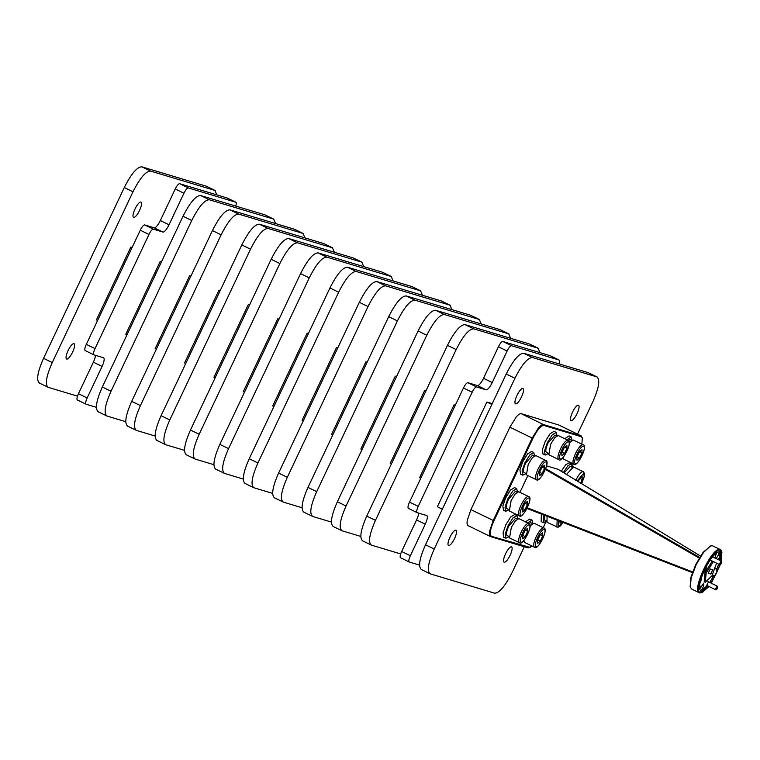 <?xml version="1.0" encoding="UTF-8"?>
<svg xmlns="http://www.w3.org/2000/svg" width="760" height="760" viewBox="0 0 760 760"><rect width="100%" height="100%" fill="white"/><g stroke="black" fill="none" stroke-linecap="round" stroke-linejoin="round"><path stroke-width="1.14" d="M721.468 563.283L720.565 564.481L720.679 563.046L721.8 561.953L721.468 563.283M721.8 561.953L721.611 561.327A1.966 0.541 116 0 0 721.506 561.184A1.966 0.541 116 0 0 720.109 562.799A1.966 0.541 116 0 0 719.777 564.718A1.966 0.541 116 0 0 719.957 564.718L720.565 564.481M717.44 588.344L716.538 589.532L716.661 588.107L717.772 587.014L717.44 588.344M717.772 587.014L717.582 586.387A1.966 0.541 116 0 0 717.478 586.245A1.966 0.541 116 0 0 716.091 587.85A1.966 0.541 116 0 0 715.749 589.779A1.966 0.541 116 0 0 715.929 589.779L716.538 589.532M134.995 209.038A8.512 2.365 116 0 0 133.541 217.379A8.512 2.365 116 0 0 139.564 210.416A8.512 2.365 116 0 0 141.018 202.075A8.512 2.365 116 0 0 134.995 209.038M68.039 350.673A8.512 2.365 116 0 0 66.595 359.014A8.512 2.365 116 0 0 72.618 352.051A8.512 2.365 116 0 0 74.062 343.71A8.512 2.365 116 0 0 68.039 350.673M448.637 545.519A8.512 2.365 116 0 0 454.48 538.688A8.512 2.365 116 0 0 456.009 530.176A8.512 2.365 116 0 0 455.914 530.138A8.512 2.365 116 0 0 450.072 536.968A8.512 2.365 116 0 0 448.542 545.481A8.512 2.365 116 0 0 448.637 545.519M515.593 403.883A8.512 2.365 116 0 0 521.436 397.052A8.512 2.365 116 0 0 522.966 388.541A8.512 2.365 116 0 0 522.861 388.502A8.512 2.365 116 0 0 517.019 395.333A8.512 2.365 116 0 0 515.489 403.845A8.512 2.365 116 0 0 515.593 403.883M571.168 420.574A8.512 2.365 116 0 0 577.001 413.753A8.512 2.365 116 0 0 578.531 405.232A8.512 2.365 116 0 0 578.436 405.194A8.512 2.365 116 0 0 572.593 412.024A8.512 2.365 116 0 0 571.064 420.536A8.512 2.365 116 0 0 571.168 420.574M504.212 562.219A8.512 2.365 116 0 0 510.055 555.389A8.512 2.365 116 0 0 511.584 546.877A8.512 2.365 116 0 0 511.48 546.829A8.512 2.365 116 0 0 505.637 553.66A8.512 2.365 116 0 0 504.108 562.181A8.512 2.365 116 0 0 504.212 562.219M533.805 452.513L531.63 451.449L527.649 453.844L522.718 461.757L519.935 469.908L520.572 474.107L522.747 475.171L522.111 470.972L524.894 462.821L529.825 454.908L533.805 452.513L534.584 455.743M534.232 455.952L532.532 455.116L525.673 463.058C523.412 468.151 522.842 471.305 523.972 472.53L526.566 473.708M525.721 473.375L525.198 473.109M525.464 521.835L529.796 519.023L531.971 520.087L532.75 523.317M527.639 522.899L531.971 520.087M508.877 536.836L505.856 538.213L503.681 537.149L503.044 532.959L505.818 524.808L510.758 516.895L514.739 514.501L516.914 515.565L517.693 518.795M505.856 538.213L505.219 534.014L507.993 525.872L512.933 517.959L516.914 515.565M508.678 509.941L505.656 511.318L503.481 510.264L502.844 506.065L505.628 497.914L510.558 490L514.539 487.606L516.714 488.67L517.494 491.9M505.656 511.318L505.02 507.129L507.803 498.978L512.734 491.064L516.714 488.67M548.178 453.691L545.158 455.069L542.982 454.005L542.346 449.806L545.129 441.664L550.059 433.741L554.04 431.357L556.216 432.411L556.994 435.641M545.158 455.069L544.521 450.87L547.304 442.719L552.235 434.805L556.216 432.411M564.765 438.691L569.097 435.879L571.273 436.943L572.052 440.163M566.941 439.755L571.273 436.943M561.279 471.276L565.811 464.616L569.297 462.773L571.472 463.828L572.251 467.058M563.35 472.539L567.929 465.737L571.472 463.828M526.423 474.858L528.228 464.36L532.428 457.624L535.828 455.61M581.837 444.201L582.35 437.94L581.239 435.945L543.571 424.602L521.274 413.715C520.039 413.421 518.32 414.551 516.116 417.116L509.875 427.196L470.915 509.618L467.257 520.467C466.792 523.554 467.144 525.312 468.322 525.739M582.35 437.94L581.333 436.715L543.856 425.457L543.571 424.602C542.336 424.308 540.616 425.438 538.413 428.003L532.171 438.083L493.211 520.505L489.554 531.354C489.089 534.442 489.44 536.199 490.627 536.626L528.096 547.884L532.152 546.117M546.297 520.847L545.775 520.581M532.399 523.517L530.698 522.69L528.722 523.431M517.341 518.994L515.641 518.168L508.772 526.1C506.521 531.192 505.951 534.356 507.072 535.582L509.675 536.76M508.82 536.427L508.307 536.151M517.142 492.1L515.442 491.273L508.582 499.215C506.322 504.298 505.751 507.461 506.882 508.687L509.475 509.865M508.63 509.532L508.108 509.257M556.643 435.851L554.942 435.024L548.083 442.956C545.822 448.048 545.253 451.202 546.383 452.438L548.976 453.606M548.131 453.273L547.608 453.007M571.7 440.373L570.01 439.546L568.024 440.287L558.239 435.508M571.9 467.267L570.2 466.44L564.043 472.957M708.957 586.464L702.364 592.448L699.703 592.933L691.667 589.038L690.384 587.271L691.115 577.98L696.217 564.538L703.674 552.244L710.553 545.965L712.452 545.775L720.489 549.67L721.762 551.437L721.335 561.098M707.987 581.609L717.478 586.245M718.846 558.4L718.741 559.835M701.128 579.348L700.093 582.559M699.703 592.933C690.745 591.774 712.51 545.718 720.204 549.565L720.489 549.67M706.781 585.399L708.51 581.865M710.809 560.348L710.286 559.854M718 559.474L719.35 558.192L719.216 560.063M700.834 579.652L701.622 579.13L699.438 583.756M547 522.329L547.058 516.268M524.59 542.431L523.868 540.493M509.532 537.909L511.337 527.402L515.536 520.676L518.918 518.643L528.58 523.374C526.566 523.422 524.077 526.357 521.132 532.19C518.519 538.118 517.959 541.623 519.431 542.725L509.514 537.899M509.333 511.014L511.138 500.507L515.337 493.781L518.738 491.767M558.609 459.534L558.913 459.648C561.915 463.315 573.553 440.838 568.014 440.277L567.881 440.23C565.867 440.277 563.378 443.213 560.433 449.036C557.821 454.964 557.26 458.479 558.742 459.581L548.815 454.746L550.639 444.258L554.838 437.532L558.22 435.499M573.667 464.056L573.971 464.17C576.973 467.846 588.62 445.36 583.072 444.799L582.948 444.752C580.925 444.799 578.436 447.735 575.491 453.558C572.878 459.486 572.318 463.001 573.8 464.103L563.872 459.277L563.169 457.349M702.364 592.448L700.52 592.629C691.79 591.498 712.984 546.658 720.48 550.392L722 552.216M699.675 589.038L703.674 583.214M703.617 583.186C704.273 584.858 703.361 587.366 700.891 590.7L701.993 591.242L700.843 591.803M700.321 587.271L700.881 586.121M700.9 591.822L700.558 590.814C698.554 588.154 699.551 581.942 703.551 572.185L705.831 567.35C710.904 557.916 715.293 552.729 719.007 551.788L720.157 551.218M720.1 551.2L720.442 552.216L719.331 551.674C718.428 555.484 717.041 557.84 715.169 558.761M715.692 554.743L716.253 553.593M706.467 565.468C706.743 568.632 705.47 571.339 702.639 573.562M715.264 568.755L716.195 568.404M716.148 568.375L716.338 570.304L717.45 570.846L715.16 575.672L714.058 575.13L712.319 576.479L711.977 575.795M716.547 563.15L712.053 575.672L705.232 582.303L706.173 573.087L713.374 561.592M704.264 581.818L705.061 572.546L712.272 561.061M525.768 473.793L522.747 475.171M546.345 521.265L543.324 522.642L541.149 521.578L541.357 514.054M519.935 492.347L527.867 475.56M546.563 465.842L558.001 469.281L700.501 556.054L558.02 469.281M543.856 425.457C540.883 425.524 537.234 429.837 532.903 438.406L493.943 520.818C490.105 529.539 489.278 534.698 491.454 536.313L530.167 547.457M543.172 527.658L546.079 521.512M572.299 466.032L573.325 463.885M543.324 522.642L543.6 514.928M523.934 541.357L520.971 542.764M563.236 458.213L560.272 459.619M468.131 525.663L490.428 536.55L491.454 536.313M544.454 515.261L544.54 520.001L547.143 521.179M710.553 545.965L703.095 552.387L695.827 564.347L690.859 577.438L690.156 586.492M521.274 413.715L558.752 424.983L581.048 435.869L581.333 436.715M581.239 435.936L558.752 424.983M706.287 585.162L715.749 589.779M710.315 560.101L719.777 564.718L717.45 570.846M577.533 434.131L592.866 401.688C599.003 387.733 600.324 379.468 596.847 376.884L532.466 357.542C527.716 357.656 521.873 364.562 514.928 378.271L434.216 549.033C428.079 562.98 426.749 571.244 430.226 573.838L494.608 593.18C499.358 593.066 505.21 586.15 512.145 572.442L524.295 546.744M421.23 569.468L430.226 573.838M588.145 372.628L597.142 376.998L588.145 372.628L523.764 353.286C519.014 353.4 513.161 360.316 506.226 374.024L425.505 544.778C419.368 558.733 418.048 566.998 421.524 569.582M541.88 467.495L544.473 465.281L544.587 468.312L542.098 473.575L539.505 475.788L539.391 472.758L541.88 467.495M530.024 525.882L533.976 523.165L543.637 527.896C541.623 527.943 539.135 530.889 536.189 536.712C533.577 542.64 533.017 546.155 534.489 547.247L524.571 542.422M569.335 442.738L573.306 440.03M566.494 474.449L573.496 466.925M544.587 468.312L542.26 467.172M539.591 472.34L542.098 473.575M720.328 564.575L711.284 583.214M714.818 557.916L716.756 552.729M700.891 590.7L707.332 585.675M709.726 582.454L714.058 575.13M716.338 570.304L718.656 564.177M719.711 560.31L719.331 551.674M720.442 552.216L720.822 560.851M715.16 575.672L710.828 582.996M708.434 586.207L701.993 591.242M442.339 509.181L437.38 506.768L486.884 402.03L491.844 404.453M486.884 402.03L492.223 403.636M561.649 521.92L560.082 523.26L560.006 521.293M540.047 535.068L542.64 532.846L542.754 535.885L540.265 541.139L537.672 543.362L537.558 540.332L540.047 535.068M524.98 530.547L527.582 528.323L527.697 531.364L525.207 536.617L522.614 538.84L522.5 535.8L524.98 530.547M524.789 503.652L527.383 501.429L527.497 504.469L525.008 509.722L522.414 511.945L522.3 508.915L524.789 503.652M564.29 447.402L566.884 445.18L566.998 448.21L564.509 453.473L561.915 455.696L561.802 452.656L564.29 447.402M579.348 451.924L581.942 449.702L582.056 452.741L579.567 457.995L576.973 460.218L576.859 457.178L579.348 451.924M578.227 481.593L579.547 478.819L582.141 476.596L582.255 479.626L580.63 483.056M710.239 568.993L712.785 569.753L710.761 574.038L708.216 573.268L710.239 568.993M558.933 363.859A6.403 1.776 116 0 0 559.047 360.012A6.403 1.776 116 0 0 558.971 359.983L511.584 345.752A6.403 1.776 116 0 0 507.129 351.015L498.427 346.769A6.403 1.776 -64 0 1 502.882 341.497L511.584 345.752M476.624 386.973A6.403 1.776 116 0 0 472.169 392.236L463.457 387.99A6.403 1.776 -64 0 1 467.913 382.726L476.624 386.973L486.077 389.813A8.825 2.451 116 0 0 492.223 382.565L507.129 351.015M472.169 392.236L418.219 506.378A6.403 1.776 116 0 0 417.126 512.649A6.403 1.776 116 0 0 417.202 512.677L426.664 515.517A8.825 2.451 116 0 1 426.769 515.556A8.825 2.451 116 0 1 425.267 524.2L410.352 555.74A6.403 1.776 116 0 0 409.269 562.01A6.403 1.776 116 0 0 409.345 562.039L419.567 565.117M542.754 535.885L540.417 534.745M537.747 539.913L540.265 541.139M527.697 531.364L525.359 530.223M522.69 535.392L525.207 536.617M527.497 504.469L525.169 503.329M522.5 508.497L525.008 509.722M566.998 448.21L564.67 447.07M562.001 452.248L564.509 453.473M582.056 452.741L579.728 451.601M577.058 456.769L579.567 457.995M582.255 479.626L579.918 478.486M710.761 574.038L708.396 572.878M558.971 359.983L550.269 355.737L502.882 341.497M463.457 387.99L409.507 502.122L418.219 506.378M409.203 561.972L400.644 557.792A6.403 1.776 -64 0 1 400.567 557.764A6.403 1.776 -64 0 1 401.651 551.494L416.565 519.944A8.825 2.451 116 0 0 418.637 513.105M417.059 512.601L408.5 508.421A6.403 1.776 -64 0 1 408.424 508.392A6.403 1.776 -64 0 1 409.507 502.122M467.913 382.726L477.375 385.567A8.825 2.451 116 0 0 483.512 378.309L498.427 346.769M420.784 478.277L419.596 477.707L454.034 404.852L455.221 405.422M454.034 404.852L455.316 405.232M540.047 352.668L538.089 348.194L473.708 328.852C468.948 328.966 463.106 335.873 456.171 349.581L375.449 520.343C369.312 534.289 367.992 542.564 371.469 545.148L400.681 553.926M362.463 540.778L371.469 545.148M538.384 348.308L529.378 343.947L465.006 324.606C460.247 324.719 454.404 331.626 447.459 345.334L366.748 516.097C360.61 530.043 359.28 538.308 362.757 540.901M391.4 463.942L390.222 463.362L424.659 390.507L425.837 391.077M424.659 390.507L425.933 390.887M510.663 338.323L508.706 333.849L444.324 314.507C439.574 314.621 433.722 321.537 426.787 335.245L346.066 505.998C339.938 519.954 338.608 528.219 342.085 530.803L360.81 536.427M333.079 526.433L342.085 530.803M509 333.963L500.004 329.602L435.623 310.26C430.863 310.374 425.02 317.281 418.085 330.99L337.364 501.752C331.227 515.698 329.906 523.963 333.383 526.556M362.016 449.597L360.838 449.017L395.276 376.162L396.454 376.741M395.276 376.162L396.549 376.542M481.279 323.978L479.322 319.504L414.95 300.162C410.191 300.276 404.349 307.192 397.404 320.901L316.692 491.653C310.555 505.609 309.225 513.874 312.702 516.458L331.426 522.082M303.705 512.097L312.702 516.458M479.626 319.627L470.62 315.257L406.239 295.916C401.489 296.029 395.637 302.936 388.702 316.644L307.981 487.407C301.853 501.353 300.523 509.627 304 512.211M332.642 435.252L331.455 434.673L365.892 361.817L367.08 362.397M365.892 361.817L367.166 362.197M451.905 309.633L449.948 305.168L385.567 285.827C380.808 285.931 374.965 292.847 368.03 306.555L287.308 477.308C281.172 491.264 279.841 499.529 283.328 502.113L302.043 507.737M274.322 497.752L283.328 502.113M450.243 305.283L441.237 300.912L376.856 281.57C372.106 281.684 366.263 288.601 359.319 302.309L278.606 473.062C272.469 487.008 271.139 495.282 274.616 497.867M303.259 420.907L302.072 420.327L336.519 347.472L337.697 348.051M336.519 347.472L337.791 347.852M422.522 295.288L420.565 290.823L356.183 271.481C351.433 271.595 345.581 278.502 338.647 292.21L257.925 462.973C251.797 476.919 250.467 485.184 253.944 487.768L272.659 493.392M244.938 483.408L253.944 487.768M420.859 290.938L411.863 286.567L347.481 267.226C342.722 267.339 336.88 274.255 329.945 287.964L249.223 458.717C243.086 472.673 241.756 480.938 245.233 483.522M273.875 406.562L272.697 405.983L307.135 333.127L308.313 333.706M307.135 333.127L308.408 333.516M393.138 280.944L391.181 276.478L326.8 257.137C322.05 257.25 316.207 264.157 309.263 277.865L228.551 448.628C222.414 462.574 221.084 470.839 224.561 473.433L243.285 479.056M215.564 469.062L224.561 473.433M391.476 276.592L382.479 272.232L318.098 252.89C313.348 253.004 307.496 259.91 300.561 273.619L219.839 444.372C213.712 458.327 212.382 466.592 215.859 469.176M244.492 392.217L243.314 391.647L277.751 318.782L278.939 319.361M277.751 318.782L279.024 319.172M363.755 266.608L361.808 262.133L297.426 242.791C292.666 242.905 286.824 249.812 279.88 263.52L199.167 434.283C193.03 448.229 191.7 456.503 195.177 459.087L213.902 464.712M186.181 454.717L195.177 459.087M362.102 262.248L353.096 257.887L288.714 238.545C283.964 238.659 278.113 245.565 271.177 259.274L190.465 430.027C184.328 443.983 182.998 452.248 186.475 454.831M215.118 377.872L213.93 377.302L248.368 304.447L249.555 305.016M248.368 304.447L249.65 304.827M334.381 252.263L332.424 247.788L268.042 228.446C263.292 228.56 257.44 235.467 250.505 249.175L169.784 419.938C163.647 433.884 162.327 442.159 165.803 444.742L184.518 450.366M156.798 440.373L165.803 444.742M332.719 247.902L323.722 243.542L259.341 224.2C254.581 224.314 248.738 231.22 241.794 244.929L161.082 415.691C154.945 429.637 153.615 437.902 157.092 440.496M185.734 363.536L184.556 362.957L218.994 290.101L220.172 290.672M218.994 290.101L220.267 290.481M304.998 237.918L303.041 233.443L238.659 214.101C233.909 214.215 228.057 221.131 221.122 234.84L140.41 405.593C134.273 419.548 132.943 427.813 136.42 430.397L155.144 436.022M127.414 426.037L136.42 430.397M303.335 233.567L294.338 229.197L229.957 209.855C225.197 209.969 219.355 216.875 212.42 230.584L131.698 401.346C125.561 415.292 124.241 423.558 127.718 426.151M156.351 349.191L155.173 348.612L189.611 275.756L190.788 276.336M189.611 275.756L190.883 276.137M275.614 223.573L273.657 219.098L209.285 199.766C204.525 199.87 198.683 206.786 191.739 220.495L111.026 391.248C104.889 405.203 103.559 413.469 107.036 416.052L125.761 421.676M98.04 411.692L107.036 416.052M273.961 219.222L264.955 214.852L200.573 195.51C195.823 195.624 189.971 202.54 183.036 216.239L102.315 387.001C96.188 400.947 94.857 409.222 98.335 411.806M126.977 334.846L125.789 334.267L160.227 261.411L161.414 261.991M160.227 261.411L161.5 261.791M86.013 404.197L77.453 400.016A6.403 1.776 -64 0 1 77.377 399.988A6.403 1.776 -64 0 1 78.46 393.718L87.172 397.964A6.403 1.776 116 0 0 86.079 404.234A6.403 1.776 116 0 0 86.155 404.263L96.377 407.331M235.743 206.074A6.403 1.776 116 0 0 235.857 202.236A6.403 1.776 116 0 0 235.78 202.207L188.394 187.967A6.403 1.776 116 0 0 183.939 193.239L175.237 188.983L160.332 220.533A8.825 2.451 -64 0 1 154.185 227.791L144.723 224.941L153.434 229.197L162.897 232.037A8.825 2.451 116 0 0 169.034 224.78L183.939 193.239M153.434 229.197A6.403 1.776 116 0 0 148.979 234.46L95.028 348.593A6.403 1.776 116 0 0 93.936 354.863A6.403 1.776 116 0 0 94.012 354.891L103.474 357.741A8.825 2.451 116 0 1 103.578 357.779A8.825 2.451 116 0 1 102.078 366.415L93.376 362.168L78.46 393.718M87.172 397.964L102.078 366.415M235.78 202.207L227.078 197.961L179.692 183.72L188.394 187.967M148.979 234.46L140.277 230.214L86.317 344.346L95.028 348.593M95.447 355.328A8.825 2.451 -64 0 1 93.376 362.168M93.87 354.825L85.31 350.645A6.403 1.776 -64 0 1 85.234 350.616A6.403 1.776 -64 0 1 86.317 344.346M140.277 230.214A6.403 1.776 -64 0 1 144.723 224.941M175.237 188.983A6.403 1.776 -64 0 1 179.692 183.72M97.594 320.501L96.406 319.922L130.853 247.066L132.031 247.646M130.853 247.066L132.126 247.447M216.857 194.883L214.899 190.418L150.518 171.076C145.768 171.19 139.916 178.096 132.981 191.805L52.259 362.567C46.132 376.513 44.802 384.778 48.279 387.372L77.491 396.14M39.273 383.002L48.279 387.372M52.259 362.567L43.557 358.312L124.279 187.559C131.214 173.85 137.056 166.934 141.816 166.82L206.197 186.162L215.194 190.532M43.557 358.312C37.42 372.267 36.09 380.532 39.577 383.116M536.199 479.626L536.503 479.75C539.505 483.417 551.142 460.94 545.604 460.38L545.471 460.332C543.457 460.38 540.968 463.315 538.023 469.138C535.41 475.066 534.85 478.581 536.332 479.683L526.404 474.848M699.637 557.413L545.689 468.683M692.597 571.919L527.317 507.832M493.943 520.818L470.915 509.618M532.903 438.406L509.875 427.196M546.022 461.994C549.556 462.45 540.987 480.586 537.957 479.075C534.422 478.619 543.001 460.484 546.022 461.994M556.899 527.155L557.137 520.172M519.108 515.783L519.413 515.907C522.414 519.574 534.052 497.097 528.514 496.527L528.38 496.479C526.366 496.527 523.878 499.472 520.933 505.295C518.32 511.223 517.76 514.739 519.241 515.831L509.314 511.005M563.056 522.471L558.533 526.547L558.609 520.752M544.188 529.568C547.722 530.024 539.144 548.159 536.123 546.639C532.589 546.183 541.158 528.058 544.188 529.568M529.131 525.046C532.656 525.502 524.086 543.628 521.056 542.117C517.531 541.661 526.1 523.535 529.131 525.046M528.931 498.151C532.466 498.608 523.896 516.743 520.866 515.232C517.332 514.767 525.91 496.641 528.931 498.151M568.433 441.892C571.966 442.358 563.397 460.484 560.367 458.974C556.833 458.517 565.411 440.382 568.433 441.892M583.49 446.424C587.024 446.88 578.455 465.006 575.424 463.495C571.89 463.039 580.469 444.904 583.49 446.424M577.182 480.956L583.689 473.309L584.231 476.776L581.666 483.683M575.69 480.453C578.635 474.63 581.125 471.694 583.139 471.647L573.477 466.916M526.984 508.487L692.35 572.603L526.984 508.487M528.922 547.57L528.096 547.884M545.395 469.433L699.228 558.087M532.466 357.542L523.764 353.286M506.226 374.024L514.928 378.271M434.216 549.033L425.505 544.778M473.708 328.852L465.006 324.606M447.459 345.334L456.171 349.581M538.089 348.194L529.378 343.947M375.449 520.343L366.748 516.097M444.324 314.507L435.623 310.26M418.085 330.99L426.787 335.245M508.706 333.849L500.004 329.602M346.066 505.998L337.364 501.752M414.95 300.162L406.239 295.916M388.702 316.644L397.404 320.901M479.322 319.504L470.62 315.257M316.692 491.653L307.981 487.407M385.567 285.827L376.856 281.57M359.319 302.309L368.03 306.555M449.948 305.168L441.237 300.912M287.308 477.308L278.606 473.062M356.183 271.481L347.481 267.226M329.945 287.964L338.647 292.21M420.565 290.823L411.863 286.567M257.925 462.973L249.223 458.717M326.8 257.137L318.098 252.89M300.561 273.619L309.263 277.865M391.181 276.478L382.479 272.232M228.551 448.628L219.839 444.372M297.426 242.791L288.714 238.545M271.177 259.274L279.88 263.52M361.808 262.133L353.096 257.887M199.167 434.283L190.465 430.027M268.042 228.446L259.341 224.2M241.794 244.929L250.505 249.175M332.424 247.788L323.722 243.542M169.784 419.938L161.082 415.691M238.659 214.101L229.957 209.855M212.42 230.584L221.122 234.84M303.041 233.443L294.338 229.197M140.41 405.593L131.698 401.346M209.285 199.766L200.573 195.51M183.036 216.239L191.739 220.495M273.657 219.098L264.955 214.852M111.026 391.248L102.315 387.001M124.279 187.559L132.981 191.805M150.518 171.076L141.816 166.82M214.899 190.418L206.197 186.162M416.565 519.944L425.267 524.2M401.651 551.494L410.352 555.74M483.512 378.309L492.223 382.565M477.375 385.567L486.077 389.813M162.897 232.037L154.185 227.791M169.034 224.78L160.332 220.533M712.557 556.814L721.506 561.184M563.112 522.49L560.49 525.834L558.001 527.288L546.981 522.319M534.365 547.2L534.669 547.323C537.662 550.99 549.309 528.514 543.77 527.943M519.308 542.678L519.612 542.792C522.605 546.468 534.251 523.982 528.703 523.422M581.714 483.712L584.544 475.409L584.506 473.499L583.271 471.694M705.232 582.303L704.121 581.761M545.604 460.38L535.809 455.591M690.146 586.492L690.384 587.271M528.514 496.527L518.719 491.748M583.072 444.799L573.278 440.021M409.269 562.01L400.567 557.764M417.126 512.649L408.424 508.392M227.155 197.989L235.857 202.236M559.047 360.012L550.344 355.765M77.377 399.988L86.079 404.234M85.234 350.616L93.936 354.863"/></g></svg>
